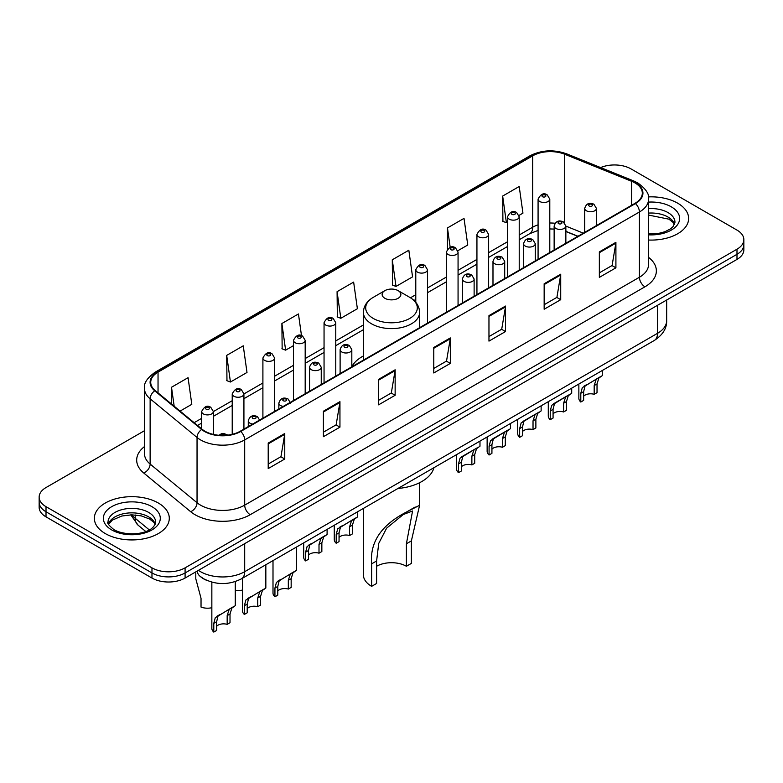 <?xml version="1.0" encoding="UTF-8"?>
<svg xmlns="http://www.w3.org/2000/svg" width="783" height="783" viewBox="0 0 783 783"><rect width="100%" height="100%" fill="white"/><g stroke="black" fill="none" stroke-linecap="round" stroke-linejoin="round"><path stroke-width="1.17" d="M363.4 355.952A41.372 23.881 0 0 0 351.821 366.728M577.815 236.349L565.855 231.504M207.564 580.683A23.412 13.517 180 0 1 200.967 577.032L199.9 576.141A15.611 10.443 129.5 0 1 197.179 571.071M144.483 430.699L46.011 487.555A23.412 13.517 0 0 0 39.15 497.117L39.15 507.315A23.412 13.517 0 0 0 46.011 516.868L151.971 578.05A23.412 13.517 0 0 0 185.091 578.05L736.989 259.408A23.412 13.517 0 0 0 743.85 249.855L743.85 244.756A23.412 13.517 0 0 1 736.989 254.309A23.412 13.517 0 0 0 743.85 244.756L743.85 239.657A23.412 13.517 0 0 0 736.989 230.094L631.029 168.913A23.412 13.517 0 0 0 600.63 167.572M39.15 497.117A23.412 13.517 0 0 0 46.011 506.67L151.971 567.851A23.412 13.517 0 0 0 185.091 567.851L185.091 572.95L736.989 254.309L185.091 572.95A23.412 13.517 0 0 1 151.971 572.95A23.412 13.517 0 0 0 185.091 572.95L185.091 578.05M46.011 506.67L46.011 511.769L151.971 572.95L46.011 511.769A23.412 13.517 0 0 1 39.15 502.216A23.412 13.517 0 0 0 46.011 511.769L46.011 516.868M677.667 203.169A37.467 21.63 0 0 0 648.383 196.895A37.467 21.63 0 0 1 677.667 203.169A37.467 21.63 0 0 1 688.639 218.467A37.467 21.63 0 0 0 677.667 203.169M158.323 503.009A37.467 21.63 0 0 0 117.489 498.321A37.467 21.63 0 0 0 94.361 518.307A37.467 21.63 0 0 0 105.333 533.595A37.467 21.63 0 0 0 146.167 538.283A37.467 21.63 0 0 0 169.294 518.307A37.467 21.63 0 0 0 158.323 503.009A37.467 21.63 0 0 0 117.489 498.321A37.467 21.63 0 0 0 94.361 518.307A37.467 21.63 0 0 0 105.333 533.595A37.467 21.63 0 0 0 146.167 538.283A37.467 21.63 0 0 0 169.294 518.307A37.467 21.63 0 0 0 158.323 503.009M635.003 182.938A24.978 14.417 180 0 1 642.314 193.137A24.978 14.417 180 0 1 635.003 203.326L240.283 431.218A24.978 14.417 180 0 1 202.161 429.29L155.249 390.609A24.978 14.417 180 0 1 150.727 382.339A24.978 14.417 180 0 1 158.039 372.14L532.675 155.846A24.978 14.417 180 0 1 564.67 154.231L631.666 181.323A24.978 14.417 180 0 1 635.003 182.938M635.444 182.684A25.604 14.779 0 0 0 632.028 181.03L565.023 153.938A25.604 14.779 0 0 0 532.234 155.592L157.598 371.886A25.604 14.779 0 0 0 154.731 390.815L201.642 429.505A25.604 14.779 0 0 0 240.724 431.472L635.444 203.58A25.604 14.779 0 0 0 635.444 182.684M268.207 443.07L268.207 468.567L284.758 459.004L284.758 433.518L268.207 443.07M268.207 464.045L280.96 456.685L284.699 434.359A6.244 3.602 -120 0 0 284.758 433.518M280.843 456.743L284.758 459.004M323.399 411.212L323.399 436.699L339.949 427.146L339.949 401.65L323.399 411.212M323.399 432.177L336.152 424.817L339.881 402.501A6.244 3.602 -120 0 0 339.949 401.65M336.034 424.885L339.949 427.146M378.59 379.344L378.59 404.84L395.141 395.278L395.141 369.791L378.59 379.344M378.59 400.319L391.334 392.949L395.072 370.633A6.244 3.602 -120 0 0 395.141 369.791M391.226 393.017L395.141 395.278M599.347 251.891L599.347 277.378L615.908 267.825L615.908 242.329L599.347 251.891M599.347 272.856L612.1 265.496L615.839 243.18A6.244 3.602 -120 0 0 615.908 242.329M611.983 265.564L615.908 267.825M544.156 283.759L544.156 309.246L560.716 299.683L560.716 274.197L544.156 283.759M544.156 304.724L556.909 297.364L560.648 275.039A6.244 3.602 -120 0 0 560.716 274.197M556.801 297.423L560.716 299.683M488.964 315.618L488.964 341.114L505.524 331.552L505.524 306.055L488.964 315.618M488.964 336.582L501.717 329.222L505.456 306.907A6.244 3.602 -120 0 0 505.524 306.055M501.609 329.291L505.524 331.552M433.772 347.486L433.772 372.972L450.333 363.41L450.333 337.923L433.772 347.486M433.772 368.45L446.525 361.09L450.264 338.765A6.244 3.602 -120 0 0 450.333 337.923M446.418 361.149L450.333 363.41M648.559 240.038A37.467 21.63 0 0 0 688.639 218.467A37.467 21.63 0 0 1 648.559 240.038M185.091 567.851L736.989 249.209A23.412 13.517 0 0 0 743.85 239.657M226.698 355.384L230.437 382.016L246.997 372.463L243.259 345.822L226.698 355.384L226.972 380.724M180.08 411.095L191.806 404.322L188.067 377.69L171.506 387.252L171.506 404.028M392.273 259.79L396.012 286.431L412.563 276.869L408.834 250.237L392.273 259.79L392.537 285.129M457.859 250.717L467.754 245.001L464.016 218.369L447.465 227.931L447.465 249.082M519.012 215.413L522.946 213.142L519.207 186.511L502.657 196.063L502.921 221.403M301.494 335.653L298.45 313.963L281.89 323.516L282.154 348.856M337.082 291.658L340.82 318.289L357.381 308.727L353.642 282.095L337.082 291.658L337.346 316.998M340.82 318.289L337.082 316.89M396.012 286.431L392.273 285.032M447.465 227.931L450.186 247.34M502.657 196.063L506.395 222.695L507.511 222.059M506.395 222.695L502.657 221.305M281.89 323.516L285.629 350.158L293.478 345.626M285.629 350.158L281.89 348.758M230.437 382.016L226.698 380.626M171.506 387.252L174.169 406.22M363.4 508.421L363.4 574.869A28.1 16.218 0 0 0 371.631 586.34L371.631 563.848C369.703 542.218 381.36 524.933 406.602 511.974L419.6 505.28L411.369 540.906L411.369 563.398L406.397 566.266A21.072 12.166 0 0 0 376.603 566.266M406.397 566.266L406.397 543.774L412.572 510.986L403.274 514.529L386.626 528.173L378.737 543.402L376.603 560.98L376.603 583.472L371.631 586.34M384.874 298.284A9.367 5.403 0 0 0 398.126 298.284A9.367 5.403 0 0 0 398.126 290.64L409.754 297.354A25.81 14.906 0 0 1 409.754 318.427A25.81 14.906 0 0 1 373.246 318.427A25.81 14.906 0 0 1 373.246 297.354C366.894 301.122 363.606 306.143 363.4 312.397A28.1 16.218 0 0 0 371.631 323.868A28.1 16.218 0 0 0 402.256 327.382A28.1 16.218 0 0 0 419.6 312.397C419.394 306.143 416.106 301.122 409.754 297.354L398.126 290.64A9.367 5.403 0 0 0 384.874 290.64A9.367 5.403 0 0 0 384.874 298.284M397.94 488.484A42.928 24.782 0 0 0 433.939 467.696M415.196 507.012L406.602 511.974L415.196 507.012M583.648 396.227A7.801 4.502 180 0 1 594.18 394.309L594.18 385.569L596.088 379.667L597.439 378.414L585.048 386.039L583.648 391.647L583.648 400.387L580.8 402.031A11.706 6.763 180 0 1 578.862 398.302L578.862 384.022M580.8 402.031L580.8 393.291L582.298 387.634L598.378 377.866M602.284 370.506L602.284 375.615L598.848 378.072L597.028 383.924L597.028 392.665L594.18 394.309M584.02 386.156L586.859 384.522L584.02 386.156M553.072 413.874A7.801 4.502 180 0 1 563.603 411.966L563.603 403.225L565.512 397.314L566.863 396.061L556.282 402.168L554.481 403.695L553.072 409.303L553.072 418.044L550.234 419.688A11.706 6.763 180 0 1 548.286 415.959L548.286 401.679M550.234 419.688L550.234 410.948L551.721 405.281L567.802 395.523M571.707 388.162L571.707 393.272L568.272 395.728L566.452 401.581L566.452 410.321L563.603 411.966M553.444 403.813L556.282 402.168L553.444 403.813M522.496 431.531A7.801 4.502 180 0 1 533.027 429.613L533.027 420.872L534.936 414.97L536.286 413.718L525.706 419.825L523.905 421.342L522.496 426.95L522.496 435.7L519.658 437.335A11.706 6.763 180 0 1 517.71 433.616L517.71 419.326M519.658 437.335L519.658 428.595L521.145 422.937L537.226 413.17M541.131 405.809L541.131 410.918L537.696 413.375L535.875 419.228L535.875 427.978L533.027 429.613M522.868 421.46L525.706 419.825L522.868 421.46M491.93 449.178A7.801 4.502 180 0 1 502.451 447.269L502.451 438.529L504.36 432.627L505.71 431.364L495.13 437.472L493.329 438.999L491.93 444.607L491.93 453.347L489.081 454.992A11.706 6.763 180 0 1 487.134 451.262L487.134 436.983M489.081 454.992L489.081 446.251L490.569 440.594L506.65 430.826M510.555 423.466L510.555 428.575L507.12 431.032L505.299 436.885L505.299 445.625L502.451 447.269M492.292 439.116L495.13 437.472L492.292 439.116M461.353 466.834A7.801 4.502 180 0 1 471.875 464.926L471.875 456.186L473.793 450.274L475.134 449.021L464.554 455.129L462.753 456.646L461.353 462.264L461.353 471.004L458.505 472.648A11.706 6.763 180 0 1 456.558 468.919L456.558 454.639M458.505 472.648L458.505 463.908L459.993 458.241L476.074 448.483M479.979 441.113L479.979 446.222L476.544 448.679L474.723 454.541L474.723 463.282L471.875 464.926M461.716 456.763L464.554 455.129L461.716 456.763M339.049 537.441A7.801 4.502 180 0 1 349.58 535.533L349.58 526.793L351.489 520.891L352.83 519.628L340.448 527.262L339.049 532.871L339.049 541.611L336.201 543.255A11.706 6.763 180 0 1 334.263 539.526L334.263 525.246M336.201 543.255L336.201 534.515L337.688 528.848L353.769 519.09M357.674 511.73L357.674 516.839L354.249 519.295L352.428 525.148L352.428 533.889L349.58 535.533M339.421 527.38L342.259 525.736L339.421 527.38M308.473 555.098A7.801 4.502 180 0 1 319.004 553.19L319.004 544.439L320.913 538.538L322.263 537.285L309.872 544.909L308.473 550.527L308.473 559.268L305.624 560.912A11.706 6.763 180 0 1 303.687 557.183L303.687 542.903M305.624 560.912L305.624 552.162L307.112 546.505L323.193 536.746M327.098 529.377L327.098 534.486L323.673 536.942L321.852 542.805L321.852 551.545L319.004 553.19M308.845 545.027L311.683 543.392L308.845 545.027M277.789 590.979A7.801 4.502 180 0 1 288.32 589.061L288.32 580.32L290.229 574.419L291.57 573.166L279.188 580.79L277.789 586.398L277.789 595.139L274.941 596.783A11.706 6.763 180 0 1 273.003 593.064L273.003 560.618M274.941 596.783L274.941 588.043L276.428 582.386L292.509 572.618M296.414 547.092L296.414 570.367L292.989 572.823L291.159 578.676L291.159 587.416L288.32 589.061M278.161 580.908L280.999 579.273L278.161 580.908M247.213 608.626A7.801 4.502 180 0 1 257.744 606.717L257.744 597.977L259.653 592.065L260.993 590.813L248.612 598.447L247.213 604.055L247.213 612.795L244.365 614.44A11.706 6.763 180 0 1 242.427 610.711L242.427 578.265M244.365 614.44L244.365 605.699L245.852 600.032L261.933 590.274M265.838 564.749L265.838 588.023L262.413 590.48L260.582 596.333L260.582 605.073L257.744 606.717M247.585 598.564L250.423 596.92L247.585 598.564M216.637 626.283A7.801 4.502 180 0 1 227.168 624.364L227.168 615.624L229.076 609.722L230.417 608.469L218.036 616.094L216.637 621.712L216.637 630.452L213.788 632.087A11.706 6.763 180 0 1 211.85 628.367L211.85 582.141M213.788 632.087L213.788 623.346L215.276 617.689L231.357 607.921M235.262 581.573L235.262 605.67L231.837 608.127L230.016 613.98L230.016 622.73L227.168 624.364M217.008 616.211L219.847 614.577L217.008 616.211M242.427 590.059A11.706 6.763 180 0 1 235.262 590.353M195.789 572.774L195.789 578.745L201.035 598.339L201.035 607.079A11.706 6.763 180 0 0 211.85 607.716M198.442 570.337A31.222 18.029 0 0 0 200.546 571.678A31.222 18.029 0 0 0 244.697 571.678L657.514 333.333A31.222 18.029 0 0 0 666.666 320.59C666.891 328.341 662.761 334.967 654.285 340.478L241.458 578.823A15.611 9.014 60 0 0 244.697 571.678L244.697 543.637M657.514 305.292L657.514 333.333A15.611 9.014 60 0 1 654.285 340.478M736.989 259.408L736.989 249.209M151.971 578.05L151.971 567.851M131.936 514.832A31.222 18.029 0 0 0 135.214 518.297L135.214 514.96M145.755 531.5L138.072 525.168A15.611 10.443 129.5 0 1 135.214 518.297L149.279 529.885M648.559 257.362A39.023 22.531 180 0 1 644.938 286.813L250.217 514.705A7.801 4.502 60 0 1 244.697 505.143L639.417 277.251A31.222 18.029 0 0 0 648.559 264.507L648.559 199.254A31.222 18.029 180 0 1 639.417 211.997A7.801 4.502 -120 0 0 635.444 203.58M250.217 514.705A39.023 22.531 180 0 1 195.026 514.705A39.023 22.531 180 0 1 190.651 511.69L143.739 473.01A39.023 22.531 180 0 1 144.483 446.574M200.546 505.143A31.222 18.029 0 0 0 244.697 505.143L244.697 439.889A31.222 18.029 180 0 1 197.042 437.482L150.13 398.801A31.222 18.029 180 0 1 144.483 388.456L144.483 453.719A31.222 18.029 0 0 0 150.13 464.055L197.042 502.735A31.222 18.029 0 0 0 200.546 505.143M648.559 199.254C649.596 194.37 646.014 188.938 637.802 182.928L633.692 180.942A7.801 3.651 112 0 0 632.028 181.03M633.692 180.942L566.696 153.859C553.767 149.279 541.493 149.944 529.876 155.846A7.801 4.502 60 0 1 532.234 155.592M157.598 371.886A7.801 4.502 -120 0 0 155.24 372.14C147.145 377.964 143.553 383.406 144.483 388.456M154.731 390.815A7.801 5.217 129.5 0 0 150.13 398.801L150.13 464.055A7.801 5.217 -50.5 0 1 143.739 473.01M566.696 153.859A7.801 3.651 112 0 0 565.023 153.938M201.642 429.505A7.801 5.217 129.5 0 0 197.042 437.482L197.042 502.735A7.801 5.217 -50.5 0 1 190.651 511.69M240.724 431.472A7.801 4.502 60 0 1 244.697 439.889L639.417 211.997L639.417 277.251A7.801 4.502 60 0 0 644.938 286.813M158.039 372.14L158.039 392.919M631.666 181.323L631.666 205.254M564.67 154.231L564.67 222.959M583.335 233.158L565.855 226.091M555.078 223.263A24.978 14.417 0 0 0 549.793 223.008M538.078 224.858A24.978 14.417 0 0 0 532.675 227.227L519.217 234.998M532.675 155.846L532.675 227.227A14.045 8.114 60 0 1 529.768 233.657L519.217 239.755M507.511 241.761L488.641 252.655M476.935 259.408L458.065 270.301M446.359 277.065L427.489 287.958M415.783 294.721L410.468 297.785M363.4 324.955L335.76 340.918M324.054 347.672L305.184 358.565M293.478 365.328L274.608 376.222M262.902 382.985L243.924 393.937M232.218 400.7L213.348 411.594M201.642 418.347L194.135 422.683M577.981 236.251L567.46 231.993A14.045 6.577 -68 0 1 565.855 230.623M433.772 348.288L450.264 338.765M488.964 316.43L505.456 306.907M544.156 284.562L560.648 275.039M599.347 252.694L615.839 243.18M378.59 380.156L395.072 370.633M323.399 412.015L339.881 402.501M268.207 443.883L284.699 434.359M674.564 224.251A23.793 13.732 0 0 0 667.997 217.038A23.793 13.732 0 0 0 648.559 213.093M648.559 233.97L658.434 233.442L664.904 231.739L670.551 228.842L673.008 226.678L674.966 222.294A23.793 13.732 0 0 0 667.997 212.575A23.793 13.732 0 0 0 648.559 208.64M648.559 234.831A28.472 16.443 0 0 0 676.952 225.445A28.472 16.443 0 0 0 671.305 206.839A28.472 16.443 0 0 0 648.559 202.092M376.603 560.98L371.631 563.848M411.369 540.906L406.397 543.774M155.22 524.091A23.793 13.732 0 0 0 148.653 516.878A23.793 13.732 0 0 0 124.771 513.472A23.793 13.732 0 0 0 108.436 524.091M148.653 512.415A23.793 13.732 0 0 0 122.725 509.439A23.793 13.732 0 0 0 108.034 522.124C106.791 522.868 108.788 525.383 114.034 529.7C126.269 536.844 153.458 534.858 155.621 522.124A23.793 13.732 0 0 0 148.653 512.415M111.695 529.925A28.472 16.443 0 0 0 151.961 529.925A28.472 16.443 0 0 0 151.961 506.679A28.472 16.443 0 0 0 111.695 506.679A28.472 16.443 0 0 0 111.695 529.925M586.428 210.784A5.853 3.377 180 0 1 584.715 208.395C586.213 203.59 589.276 202.2 593.905 204.216L596.421 208.395A5.853 3.377 180 0 1 592.809 211.518A5.853 3.377 180 0 1 586.428 210.784M591.948 204.412A1.948 1.126 0 0 0 589.188 204.412A1.948 1.126 0 0 0 589.188 206.007A1.948 1.126 0 0 0 591.948 206.007A1.948 1.126 0 0 0 591.948 204.412M597.439 378.414L600.277 376.77M594.18 385.569L597.028 383.924M580.8 393.291L583.648 391.647M555.861 228.44A5.853 3.377 180 0 1 554.139 226.052C555.636 221.246 558.7 219.857 563.329 221.873L565.855 226.052A5.853 3.377 180 0 1 562.233 229.174A5.853 3.377 180 0 1 555.861 228.44M561.372 222.069A1.948 1.126 0 0 0 558.612 222.069A1.948 1.126 0 0 0 558.612 223.654A1.948 1.126 0 0 0 561.372 223.654A1.948 1.126 0 0 0 561.372 222.069M566.863 396.061L569.701 394.426M563.603 403.225L566.452 401.581M550.234 410.948L553.072 409.303M525.285 246.087A5.853 3.377 180 0 1 523.563 243.699C525.06 238.893 528.124 237.503 532.753 239.52L535.278 243.699A5.853 3.377 180 0 1 531.657 246.821A5.853 3.377 180 0 1 525.285 246.087M530.796 239.715A1.948 1.126 0 0 0 528.045 239.715A1.948 1.126 0 0 0 528.045 241.311A1.948 1.126 0 0 0 530.796 241.311A1.948 1.126 0 0 0 530.796 239.715M536.286 413.718L539.125 412.073M533.027 420.872L535.875 419.228M519.658 428.595L522.496 426.95M494.709 263.744A5.853 3.377 180 0 1 492.987 261.356C494.484 256.55 497.548 255.16 502.177 257.176L504.702 261.356A5.853 3.377 180 0 1 501.081 264.478A5.853 3.377 180 0 1 494.709 263.744M500.229 257.372A1.948 1.126 0 0 0 497.469 257.372A1.948 1.126 0 0 0 497.469 258.967A1.948 1.126 0 0 0 500.229 258.967A1.948 1.126 0 0 0 500.229 257.372M505.71 431.364L508.549 429.73M502.451 438.529L505.299 436.885M489.081 446.251L491.93 444.607M464.133 281.4A5.853 3.377 180 0 1 462.42 279.002C463.908 274.207 466.971 272.807 471.601 274.833L474.126 279.002A5.853 3.377 180 0 1 470.514 282.125A5.853 3.377 180 0 1 464.133 281.4M469.653 275.019A1.948 1.126 0 0 0 466.893 275.019A1.948 1.126 0 0 0 466.893 276.614A1.948 1.126 0 0 0 469.653 276.614A1.948 1.126 0 0 0 469.653 275.019M475.134 449.021L477.973 447.387M471.875 456.186L474.723 454.541M458.505 463.908L461.353 462.264M341.828 352.007A5.853 3.377 180 0 1 340.116 349.619C341.613 344.814 344.677 343.424 349.296 345.44L351.821 349.619A5.853 3.377 180 0 1 348.21 352.741A5.853 3.377 180 0 1 341.828 352.007M347.349 345.636A1.948 1.126 0 0 0 344.589 345.636A1.948 1.126 0 0 0 344.589 347.231A1.948 1.126 0 0 0 347.349 347.231A1.948 1.126 0 0 0 347.349 345.636M352.83 519.628L355.668 517.994M349.58 526.793L352.428 525.148M336.201 534.515L339.049 532.871M311.252 369.654A5.853 3.377 180 0 1 309.539 367.266C311.037 362.47 314.1 361.071 318.72 363.097L321.245 367.266A5.853 3.377 180 0 1 317.634 370.388A5.853 3.377 180 0 1 311.252 369.654M316.772 363.283A1.948 1.126 0 0 0 314.012 363.283A1.948 1.126 0 0 0 314.012 364.878A1.948 1.126 0 0 0 316.772 364.878A1.948 1.126 0 0 0 316.772 363.283M322.263 537.285L325.092 535.65M319.004 544.439L321.852 542.805M305.624 552.162L308.473 550.527M283.231 406.416A5.853 3.377 180 0 1 280.568 405.535A5.853 3.377 180 0 1 278.856 403.147C280.353 398.341 283.407 396.952 288.036 398.968L290.562 403.147M286.089 399.164A1.948 1.126 0 0 0 283.329 399.164A1.948 1.126 0 0 0 283.329 400.759A1.948 1.126 0 0 0 286.089 400.759A1.948 1.126 0 0 0 286.089 399.164M291.57 573.166L294.408 571.521M288.32 580.32L291.159 578.676M274.941 588.043L277.789 586.398M252.664 424.073A5.853 3.377 180 0 1 249.992 423.192A5.853 3.377 180 0 1 248.28 420.804C249.777 415.998 252.831 414.608 257.46 416.625L259.985 420.804M255.512 416.82A1.948 1.126 0 0 0 252.752 416.82A1.948 1.126 0 0 0 252.752 418.406A1.948 1.126 0 0 0 255.512 418.406A1.948 1.126 0 0 0 255.512 416.82M260.993 590.813L263.832 589.178M257.744 597.977L260.582 596.333M244.365 605.699L247.213 604.055M225.504 435.348A1.948 1.126 0 0 0 224.936 434.467A1.948 1.126 0 0 0 222.675 434.262A1.948 1.126 0 0 0 221.628 435.436M230.417 608.469L233.256 606.825M227.168 615.624L230.016 613.98M213.788 623.346L216.637 621.712M549.793 252.527L549.793 199.127A5.853 3.377 180 0 1 546.172 202.249A5.853 3.377 180 0 1 539.8 201.515A5.853 3.377 180 0 1 538.078 199.127L538.078 259.281M542.56 196.729A1.948 1.126 0 0 0 545.32 196.729A1.948 1.126 0 0 0 545.32 195.143A1.948 1.126 0 0 0 542.56 195.143A1.948 1.126 0 0 0 542.56 196.729M519.217 270.174L519.217 216.774A5.853 3.377 180 0 1 515.596 219.896A5.853 3.377 180 0 1 509.224 219.162A5.853 3.377 180 0 1 507.511 216.774L507.511 276.937M511.984 214.385A1.948 1.126 0 0 0 514.744 214.385A1.948 1.126 0 0 0 514.744 212.79A1.948 1.126 0 0 0 511.984 212.79A1.948 1.126 0 0 0 511.984 214.385M488.641 287.831L488.641 234.43A5.853 3.377 180 0 1 485.029 237.552A5.853 3.377 180 0 1 478.648 236.818A5.853 3.377 180 0 1 476.935 234.43L476.935 294.594M481.408 232.042A1.948 1.126 0 0 0 484.168 232.042A1.948 1.126 0 0 0 484.168 230.447A1.948 1.126 0 0 0 481.408 230.447A1.948 1.126 0 0 0 481.408 232.042M458.065 305.478L458.065 252.077A5.853 3.377 180 0 1 454.453 255.199A5.853 3.377 180 0 1 448.072 254.475A5.853 3.377 180 0 1 446.359 252.077L446.359 312.241M450.832 249.689A1.948 1.126 0 0 0 453.592 249.689A1.948 1.126 0 0 0 453.592 248.094A1.948 1.126 0 0 0 450.832 248.094A1.948 1.126 0 0 0 450.832 249.689M427.489 323.134L427.489 269.734A5.853 3.377 180 0 1 423.877 272.856A5.853 3.377 180 0 1 417.496 272.122A5.853 3.377 180 0 1 415.783 269.734L415.783 302.316M420.256 267.346A1.948 1.126 0 0 0 423.016 267.346A1.948 1.126 0 0 0 423.016 265.75A1.948 1.126 0 0 0 420.256 265.75A1.948 1.126 0 0 0 420.256 267.346M335.76 376.094L335.76 322.694A5.853 3.377 180 0 1 332.149 325.816A5.853 3.377 180 0 1 325.767 325.082A5.853 3.377 180 0 1 324.054 322.694L324.054 382.848M328.527 320.306A1.948 1.126 0 0 0 331.287 320.306A1.948 1.126 0 0 0 331.287 318.71A1.948 1.126 0 0 0 328.527 318.71A1.948 1.126 0 0 0 328.527 320.306M305.184 393.741L305.184 340.341A5.853 3.377 180 0 1 301.572 343.463A5.853 3.377 180 0 1 295.191 342.729A5.853 3.377 180 0 1 293.478 340.341L293.478 400.505M297.951 337.953A1.948 1.126 0 0 0 300.711 337.953A1.948 1.126 0 0 0 300.711 336.357A1.948 1.126 0 0 0 297.951 336.357A1.948 1.126 0 0 0 297.951 337.953M274.608 411.398L274.608 357.997A5.853 3.377 180 0 1 270.996 361.12A5.853 3.377 180 0 1 264.615 360.386A5.853 3.377 180 0 1 262.902 357.997L262.902 418.161M267.375 355.609A1.948 1.126 0 0 0 270.135 355.609A1.948 1.126 0 0 0 270.135 354.014A1.948 1.126 0 0 0 267.375 354.014A1.948 1.126 0 0 0 267.375 355.609M243.924 429.113L243.924 393.878A5.853 3.377 180 0 1 240.312 397.001A5.853 3.377 180 0 1 233.931 396.267A5.853 3.377 180 0 1 232.218 393.878L232.218 434.34M236.691 391.49A1.948 1.126 0 0 0 239.451 391.49A1.948 1.126 0 0 0 239.451 389.895A1.948 1.126 0 0 0 236.691 389.895A1.948 1.126 0 0 0 236.691 391.49M213.348 434.418L213.348 411.525A5.853 3.377 180 0 1 209.736 414.647A5.853 3.377 180 0 1 203.355 413.913A5.853 3.377 180 0 1 201.642 411.525L201.642 428.869M206.115 409.137A1.948 1.126 0 0 0 208.875 409.137A1.948 1.126 0 0 0 208.875 407.542A1.948 1.126 0 0 0 206.115 407.542A1.948 1.126 0 0 0 206.115 409.137M241.458 578.823C228.9 585.136 216.333 585.136 203.776 578.823L199.9 576.141M666.666 320.59L666.666 300.016M138.072 525.168L130.741 514.842M529.876 155.846L155.24 372.14M567.46 231.993L565.855 231.386M554.139 229.076L549.793 228.939M538.078 230.417L529.768 233.657M507.511 246.508L488.641 257.401M476.935 264.165L458.065 275.058M446.359 281.821L427.489 292.715M415.783 299.468L414.031 300.476M363.4 329.712L335.76 345.665M324.054 352.428L305.184 363.322M293.478 370.075L274.608 380.969M262.902 387.732L243.924 398.694M232.218 405.447L213.348 416.341M201.642 423.104L197.531 425.472M674.447 224.515L673.008 222.362L668.966 219.181L648.559 215.071M419.6 505.28L419.6 482.719M419.6 327.685L419.6 312.397M363.4 360.131L363.4 312.397M384.874 290.64L373.246 297.354M155.112 524.356L153.674 522.202L149.622 519.021L141.253 515.87L131.808 514.832L121.747 516.026L112.351 520.108L108.553 524.356M584.715 232.355L584.715 208.395M596.421 225.602L596.421 208.395M554.139 250.012L554.139 226.052M565.855 243.249L565.855 226.052M523.563 267.669L523.563 243.699M535.278 260.905L535.278 243.699M492.987 285.315L492.987 261.356M504.702 278.562L504.702 261.356M462.42 302.972L462.42 279.002M474.126 296.209L474.126 279.002M340.116 373.579L340.116 349.619M351.821 366.816L351.821 349.619M309.539 391.236L309.539 367.266M321.245 384.473L321.245 367.266M278.856 408.951L278.856 403.147M248.28 426.598L248.28 420.804M218.956 435.289L221.413 433.753L223.537 433.42L227.98 435.103M549.793 199.127L547.268 194.947C543.872 192.491 540.808 193.89 538.078 199.127M519.217 216.774L516.692 212.604C513.296 210.147 510.232 211.537 507.511 216.774M488.641 234.43L486.116 230.251C482.719 227.804 479.656 229.194 476.935 234.43M458.065 252.077L455.54 247.908C452.143 245.451 449.08 246.841 446.359 252.077M427.489 269.734L424.963 265.554C421.567 263.108 418.504 264.497 415.783 269.734M335.76 322.694L333.235 318.515C329.839 316.068 326.785 317.458 324.054 322.694M305.184 340.341L302.659 336.171C299.263 333.715 296.209 335.104 293.478 340.341M274.608 357.997L272.083 353.818C268.696 351.371 265.633 352.761 262.902 357.997M243.924 393.878L241.399 389.699C238.003 387.242 234.949 388.642 232.218 393.878M213.348 411.525L210.823 407.356C207.426 404.899 204.373 406.289 201.642 411.525"/></g></svg>
